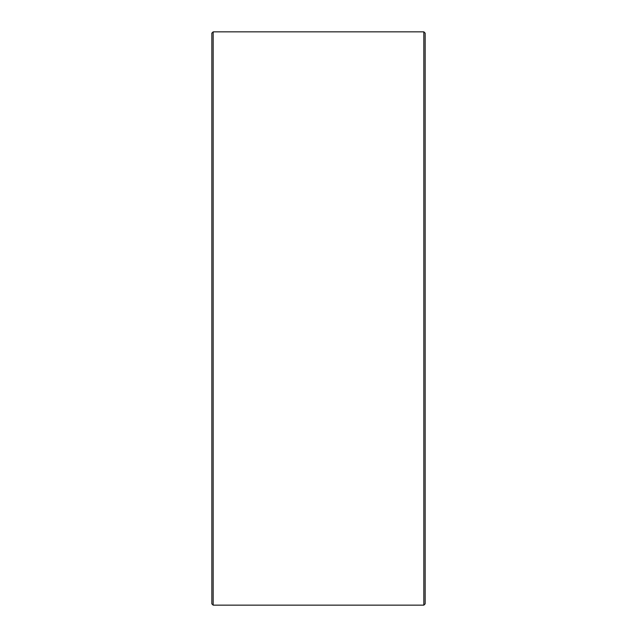 <?xml version="1.0" encoding="UTF-8"?>
<svg xmlns="http://www.w3.org/2000/svg" width="637" height="637" viewBox="0 0 637 637"><rect width="100%" height="100%" fill="white"/><g stroke="black" fill="none" stroke-linecap="round" stroke-linejoin="round"><path stroke-width="0.96" d="M425.158 33.18L425.158 603.82L423.828 605.15L423.828 31.85L425.158 33.18M213.172 605.15L211.842 603.82L211.842 33.18L213.172 31.85L213.172 605.15L423.828 605.15M213.172 31.85L423.828 31.85"/></g></svg>
